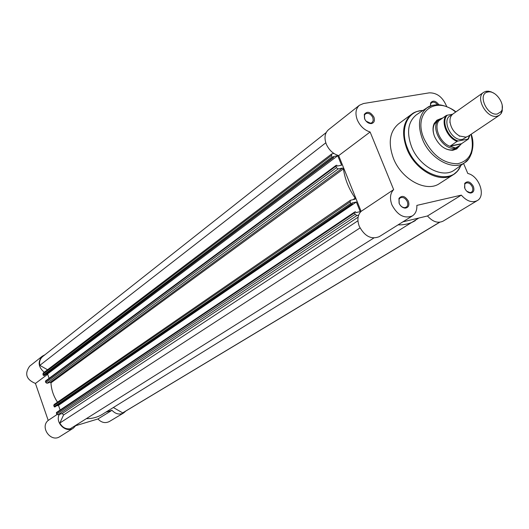 <?xml version="1.0" encoding="UTF-8"?>
<svg xmlns="http://www.w3.org/2000/svg" width="529" height="529" viewBox="0 0 529 529"><rect width="100%" height="100%" fill="white"/><g stroke="black" fill="none" stroke-linecap="round" stroke-linejoin="round"><path stroke-width="0.79" d="M364.547 118.694L364.296 114.409C367.238 110.872 370.439 111.764 373.904 117.088C375.054 120.738 374.175 122.913 371.259 123.607C368.376 123.574 366.134 121.934 364.547 118.694M366.101 121.167L370.525 123.224L372.066 122.635L373.256 120.493L372.833 117.55C370.736 113.808 368.27 112.584 365.433 113.887L364.468 115.229L364.693 118.946L365.268 120.07M399.097 203.262L398.945 198.408C401.954 195.036 405.102 195.955 408.375 201.159C409.605 205.252 408.573 207.573 405.274 208.128C402.589 207.91 400.532 206.29 399.097 203.262M407.277 201.615C405.34 198.018 402.979 196.775 400.202 197.886L399.078 199.221L399.21 203.447C400.46 206.079 402.245 207.487 404.579 207.672L406.265 207.196C407.839 205.986 408.176 204.128 407.277 201.615M464.812 188.35L464.687 183.437C467.484 180.587 470.374 181.579 473.356 186.413C474.586 190.281 473.713 192.49 470.731 193.045C468.211 192.86 466.234 191.3 464.812 188.35M466.816 191.273L470.01 192.622L471.412 192.225C472.9 191.101 473.197 189.309 472.298 186.849C470.46 183.464 468.271 182.241 465.725 183.186L464.753 184.264L464.568 187.702M430.414 105.959L430.626 102.917C432.927 100.067 435.704 100.695 438.951 104.802M437.543 104.735C435.506 102.322 433.516 101.634 431.585 102.659L430.732 103.75L430.474 105.939M459.542 145.925L456.725 148.953L452.778 150.302C445.147 150.236 439.103 145.72 434.659 136.753C432.629 131.628 432.491 127.178 434.249 123.396L436.921 120.189L440.756 118.641M450.08 122.417L449.743 122.192M442.304 118.093L436.987 121.167L434.349 124.282C432.861 127.423 432.795 131.146 434.157 135.45M412.408 215.885L379.2 236.681C371.259 239.763 364.6 236.271 359.231 226.22C356.996 219.971 357.624 215.025 361.109 211.362L338.679 155.619C333.072 153.899 328.926 150.038 326.254 144.04C324.052 137.838 324.793 133.07 328.483 129.737L359.416 105.258C355.693 108.637 354.992 113.53 357.306 119.931C360.104 126.14 364.375 130.16 370.115 131.999L393.655 189.62C390.144 193.343 389.562 198.435 391.916 204.895C397.517 215.303 404.348 218.973 412.408 215.885C415.622 213.703 417.097 210.211 416.839 205.397L461.328 195.128C466.743 201.218 472.04 203.05 477.224 200.636C486.211 196.001 479.162 175.866 467.795 173.472L463.589 163.474M446.714 106.607C442.905 97.283 437.093 92.701 429.277 92.846L363.509 103.525L359.416 105.258M361.109 211.362L393.655 189.62M417.163 114.304L416.363 114.833C407.965 121.769 406.371 132.442 411.595 146.844C419.252 166.609 442.509 178.987 454.398 170.067L455.171 169.511M423.061 110.416L421.349 110.554C417.017 111.202 413.85 112.373 411.846 114.072L398.529 123.885C389.602 131.529 387.909 143.022 393.437 158.383C401.577 179.569 426.486 192.86 439.573 183.503L453.498 174.563C440.373 183.96 415.199 170.391 406.894 148.92C401.246 133.361 402.9 121.743 411.846 114.072L416.409 111.639L421.626 110.521M477.224 200.636L443.057 221.155C437.926 223.562 432.742 221.836 427.492 215.971L402.886 221.849M441.484 146.09C445.015 148.9 448.519 150.163 451.984 149.892L455.839 148.543L459.337 146.11L460.845 144.318M459.43 136.264L459.337 135.867M427.492 215.971L461.328 195.128M338.679 155.619L370.115 131.999M483.638 92.317L453.016 113.927C450.728 115.646 449.736 118.364 450.04 122.073C451.032 128.249 454.232 132.898 459.648 136.026L465.917 137.137L468.324 136.151L499.429 115.256L497.009 116.228C486.746 118.853 474.87 97.567 483.638 92.317L485.966 91.312L488.346 91.18L491.077 91.821L493.841 93.223M488.049 91.986L487.758 92.046C477.039 93.739 487.057 116.453 497.465 113.953L501.161 111.507C506.002 105.073 495.957 90.128 488.049 91.986M451.607 115.289C440.28 118.119 451.356 142.195 462.703 139.292L466.545 136.985M439.559 119.342C428.728 125.889 442.879 151.413 455.502 148.008L450.106 146.209L457.056 141.375C447.164 137.818 440.525 121.954 446.185 115.553L447.269 115.196C440.888 121.214 447.931 138.029 458.14 141.012L457.056 141.375M452.606 114.244L447.269 115.196M458.458 146.798L455.502 148.008L459.787 145.482L461.513 143.716L468.363 139.074L458.14 141.012M442.747 117.993L440.756 118.694L439.513 120.281L446.185 115.553M461.123 144.027L450.106 146.209M461.513 143.716L450.285 145.944M439.454 120.143C433 126.365 440.108 143.399 450.516 146.5M502.226 105.403L502.252 110.978L501.208 113.444L499.429 115.256M125.829 411.04L123.693 412.924L109.417 421.494C105.297 423.531 101.462 422.691 97.925 418.968L75.964 425.627M76.381 424.919L73.366 428.159L59.883 436.604C50.896 442.866 39.609 427.207 48.212 420.41L35.443 383.446C26.252 379.571 24.327 373.818 29.657 366.194L42.32 356.169L44.925 354.78M44.244 372.29C38.187 367.007 37.546 361.631 42.32 356.169M73.366 428.159C65.887 433.449 54.798 422.618 59.301 414.386M105.926 412.124L111.989 410.306L97.925 418.968M123.693 412.924C119.514 414.987 115.613 414.114 111.989 410.306M56.993 414.551L48.212 420.41M47.683 374.254L35.443 383.446M418.842 218.041L102.315 414.366C97.534 417.288 92.218 418.717 86.372 418.644M57.945 414.789L56.676 414.075L355.111 214.324L356.903 215.515L57.945 414.789L62.296 413.506L63.54 415.001L59.85 423.035C62.21 427.346 65.649 429.277 70.165 428.827L373.791 238.03M56.676 414.075L56.497 412.481L354.542 212.136M56.887 405.796L58.488 405.333L60.121 410.041M58.488 405.333L356.374 202.012L351.997 202.977L352.334 203.817L54.745 407.039L53.76 405.67L54.09 404.533L350.41 200.293L350.119 201.88L53.76 405.67M57.502 402.179C53.535 396.208 51.353 389.767 50.963 382.864L50.301 382.348L47.002 383.267L45.732 382.54L45.679 380.92M49.104 378.341L47.57 373.943L45.666 374.459M45.732 382.54L336.404 167.713L335.941 165.471L336.847 165.246L337.185 166.08L341.569 165.213L337.753 155.718L333.356 156.558L333.693 157.384L44.383 375.425L43.193 375.22L43.133 373.13L331.729 153.939L331.478 155.44L42.849 374.215M326.175 132.567L42.657 356.572C40.072 358.788 39.133 361.717 39.834 365.347L47.55 369.778M113.345 407.535L122.668 412.885L123.436 412.475L439.764 222.233M415.437 220.527C410.398 223.615 404.612 225.063 398.072 224.865M331.729 153.939L333.872 153.436M43.193 375.22L332.073 156.915L331.478 155.44M332.073 156.915L332.966 157.523L43.828 375.577M333.693 157.384L332.966 157.523M336.404 167.713L338.196 168.923L47.002 383.267M50.301 382.348L342.468 168.07L338.196 168.923M342.468 168.07L343.42 168.89L50.963 382.864M353.002 199.658L355.19 198.157C348.809 188.866 344.888 179.113 343.42 168.89M355.19 198.157L355.157 199.155L350.41 200.293M54.11 406.682L350.72 203.381L350.119 201.88M350.72 203.381L351.613 203.976L54.745 407.039M352.334 203.817L351.613 203.976M356.374 202.012L360.242 211.64L355.878 212.632L355.534 211.792L354.661 212.017L354.509 212.823L56.325 413.056M355.111 214.324L354.509 212.823M356.903 215.515L358.655 215.118M47.57 373.943L337.753 155.718M39.834 365.347L325.811 142.797M122.668 412.885L439.586 222.253M59.85 423.035L360.018 227.946M455.667 112.055C435.188 94.823 412.435 112.935 424.053 138.77C432.358 155.328 443.547 163.653 457.618 163.752C470.341 160.644 474.804 150.838 471.015 134.346M471.656 153.066L468.965 158.541L464.839 162.575C453.148 171.35 430.15 159.011 422.519 139.418C417.308 125.142 418.836 114.588 427.095 107.751L432.332 105.331L438.409 104.768M422.215 110.971L421.349 110.554C406.669 111.87 399.726 130.187 407.634 148.53C417.698 175.086 451.409 186.347 460.17 166.946L460.911 165.392M460.303 166.695L457.393 171.171L453.498 174.563C455.793 173.294 458.015 170.755 460.17 166.946L460.091 165.98M467.874 139.107L469.878 135.113M470.069 134.981L468.377 139.081M335.809 166.232L45.388 381.535M63.54 415.001L357.935 220.778M62.296 413.506L358.107 217.168M333.012 153.602L333.528 153.205M364.468 115.229L364.296 114.409M399.078 199.221L398.945 198.408M464.753 184.264L464.687 183.437M430.732 103.75L430.626 102.917M434.349 124.282L434.249 123.396M454.398 170.067L464.839 162.575C470.142 160.155 475.928 146.533 471.213 134.214M455.866 111.917C453.141 109.086 442.885 104.233 436.782 104.755C432.147 105.178 428.92 106.177 427.095 107.751L416.363 114.833M451.984 149.892L452.778 150.302M470.01 192.622L470.731 193.045M404.579 207.672L405.274 208.128M370.525 123.224L371.259 123.607M487.758 92.046L485.966 91.312M459.787 145.482L459.337 146.11M501.161 111.507L501.208 113.444M468.363 139.074L470.096 134.961M354.661 212.017L56.497 412.481M335.941 165.471L45.534 380.986"/></g></svg>

